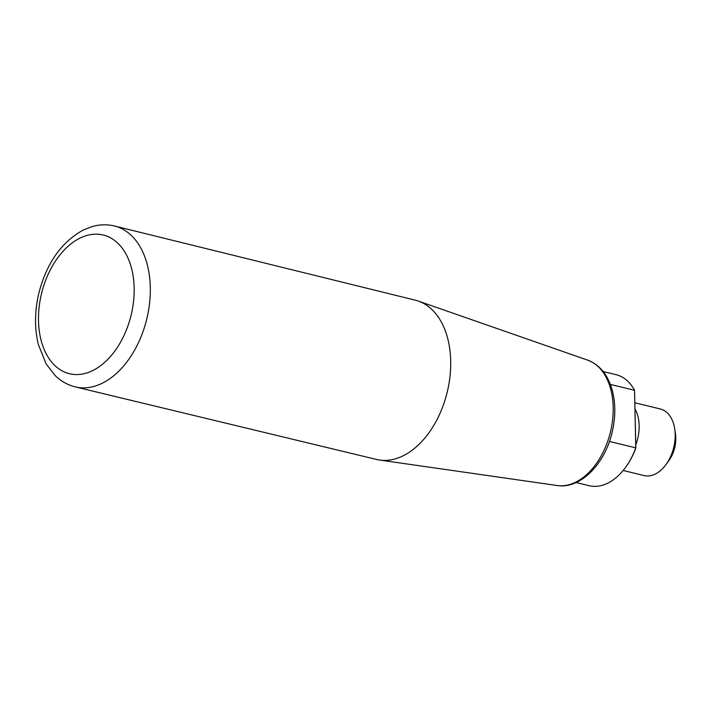 <?xml version="1.0" encoding="UTF-8"?>
<svg xmlns="http://www.w3.org/2000/svg" width="711" height="711" viewBox="0 0 711 711"><rect width="100%" height="100%" fill="white"/><g stroke="black" fill="none" stroke-linecap="round" stroke-linejoin="round"><path stroke-width="1.07" d="M609.434 441.451L635.758 447.859L634.55 390.303L635.83 448.019A55.982 36.128 -76.3 0 1 626.044 466.709L625.662 467.243A57.12 36.865 -76.3 0 0 635.758 447.859L635.83 448.019M610.34 384.402L634.55 390.303A57.12 36.865 -76.3 0 0 616.144 374.697L603.177 371.542M576.123 482.529L589.099 485.693A57.12 36.865 -76.3 0 0 625.662 467.243M75.313 386.9L376.448 459.439A81.969 52.907 -76.3 0 0 379.603 460.044A81.969 52.907 -76.3 0 0 447.175 392.312A81.969 52.907 -76.3 0 0 418.344 301.082A81.969 52.907 -76.3 0 0 415.268 300.166L114.524 226.009A82.805 53.449 103.7 0 1 150.305 287.475A82.805 53.449 103.7 0 1 75.313 386.9C67.856 385.051 61.253 381.389 55.502 375.915L46.171 364.032L38.358 344.551C34.43 328.233 34.617 311.036 38.918 292.95C46.642 263.079 61.43 242.104 83.267 230.026L92.11 226.587C99.664 224.427 107.139 224.232 114.524 226.009M635.767 444.917A34.27 22.121 -76.3 0 0 635.012 408.967M623.165 470.478L644.104 475.579A34.27 22.121 -76.3 0 0 666.038 464.514A34.27 22.121 -76.3 0 0 674.721 428.911A34.27 22.121 -76.3 0 0 660.332 408.985L634.887 402.781M666.038 464.514L668.944 460.506A25.703 16.593 -76.3 0 0 675.45 433.799L674.721 428.911M134.157 288.017A71.376 46.073 103.7 0 1 63.661 371.657A71.376 46.073 103.7 0 1 61.182 253.4A71.376 46.073 103.7 0 1 134.157 288.017M557.122 485.524C580.487 489.31 605.017 463.821 612.18 432.084C615.575 417.535 615.655 403.804 612.411 390.89C608.216 375.195 599.968 364.947 587.677 360.139A64.648 41.727 103.7 0 1 613.193 407.412A64.648 41.727 103.7 0 1 557.122 485.524L379.603 460.044M587.677 360.139L418.344 301.082"/></g></svg>
